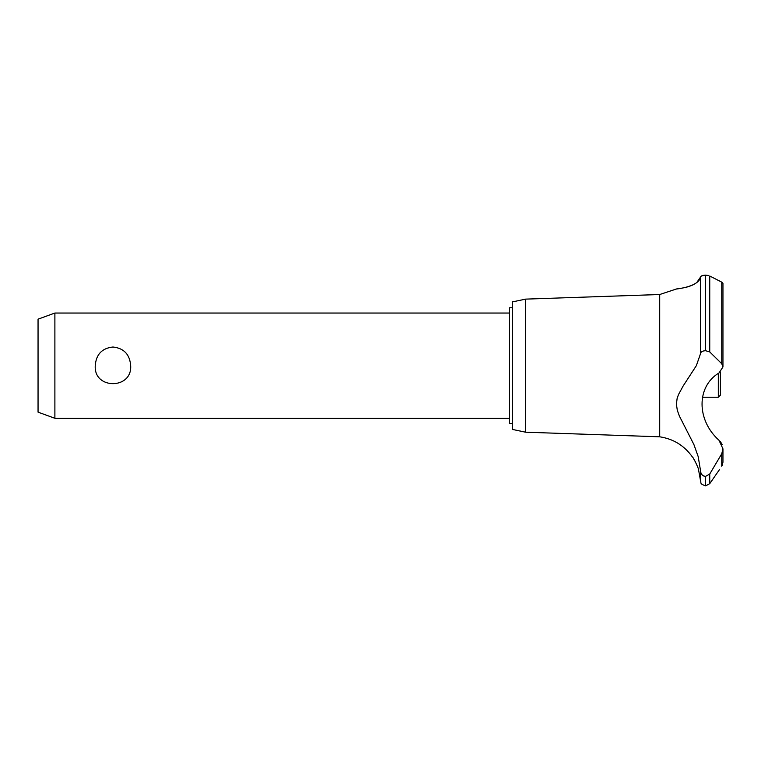 <?xml version="1.0" encoding="UTF-8"?>
<svg xmlns="http://www.w3.org/2000/svg" width="761" height="761" viewBox="0 0 761 761"><rect width="100%" height="100%" fill="white"/><g stroke="black" fill="none" stroke-linecap="round" stroke-linejoin="round"><path stroke-width="1.14" d="M512.467 423.544L509.528 423.544L509.528 307.777L512.467 307.777M54.887 313.037L54.887 418.284L38.05 412.148L38.05 319.173L54.887 313.037L509.528 313.037M95.249 365.661C96.095 354.417 101.993 348.205 112.951 347.006C123.919 348.205 129.817 354.417 130.664 365.661C132.281 389.651 93.632 389.651 95.249 365.661M525.632 299.121L525.632 432.2L512.467 429.432L512.467 301.889L525.632 299.121L659.711 294.517L676.177 289.075M525.632 432.2L659.711 436.804L659.711 294.517M694.451 284.072L695.221 283.644M696.676 282.683L700.586 276.994C698.76 287.487 673.647 289.209 676.225 289.075C676.491 288.457 697.352 288.058 700.586 276.994L700.586 353.485C700.852 351.82 702.508 350.897 705.552 350.707L709.747 351.934L721.751 363.71L722.95 366.954L719.021 372.938C696.372 386.426 696.401 420.11 719.021 440.296L722.95 448.828L721.751 453.765L709.747 474.008L705.552 476.386C702.508 475.986 700.852 474.217 700.586 471.088L698.189 456.61L693.908 444.557L679.43 416.153L677.319 410.341L676.415 404.262L677.09 398.659L678.432 394.674L683.121 386.036L696.353 365.661L700.586 353.485M701.147 276.186L703.887 275.273M705.514 275.159L705.552 275.159C702.46 275.33 700.805 275.939 700.586 276.994M708.367 275.482L705.552 275.159L705.552 350.707M721.951 282.255L722.617 282.721M705.637 476.386L705.637 485.841L705.552 476.386M719.449 469.642L709.747 483.663L709.747 474.008M722.265 465.399C718.641 470.84 718.641 470.84 722.265 465.399M721.751 453.765L721.751 466.16L722.95 462.279L722.95 448.828M659.711 436.804C673.475 438.916 684.377 445.651 692.424 457.009C693.138 456.781 699.159 469.537 698.522 469.642L700.586 481.038L700.586 471.088M697.789 467.349L697.447 466.388M696.743 464.657L696.448 463.963M695.373 461.756L695.088 461.233M694.641 460.434L693.518 458.598M722.132 444.462L720.267 441.39M703.621 475.958L704.125 476.158M722.95 366.954L722.95 283.387L721.751 282.15L709.747 275.996L709.747 351.934M702.393 397.232L718.317 397.232L718.317 373.432M720.42 372.015L720.42 395.13L718.317 397.232M705.637 350.707L705.637 275.159M721.751 363.71L721.751 282.15M509.528 418.284L54.887 418.284M705.637 485.841L709.747 483.663M700.586 481.038C701.566 482.522 698.921 483.606 705.552 485.841"/></g></svg>
